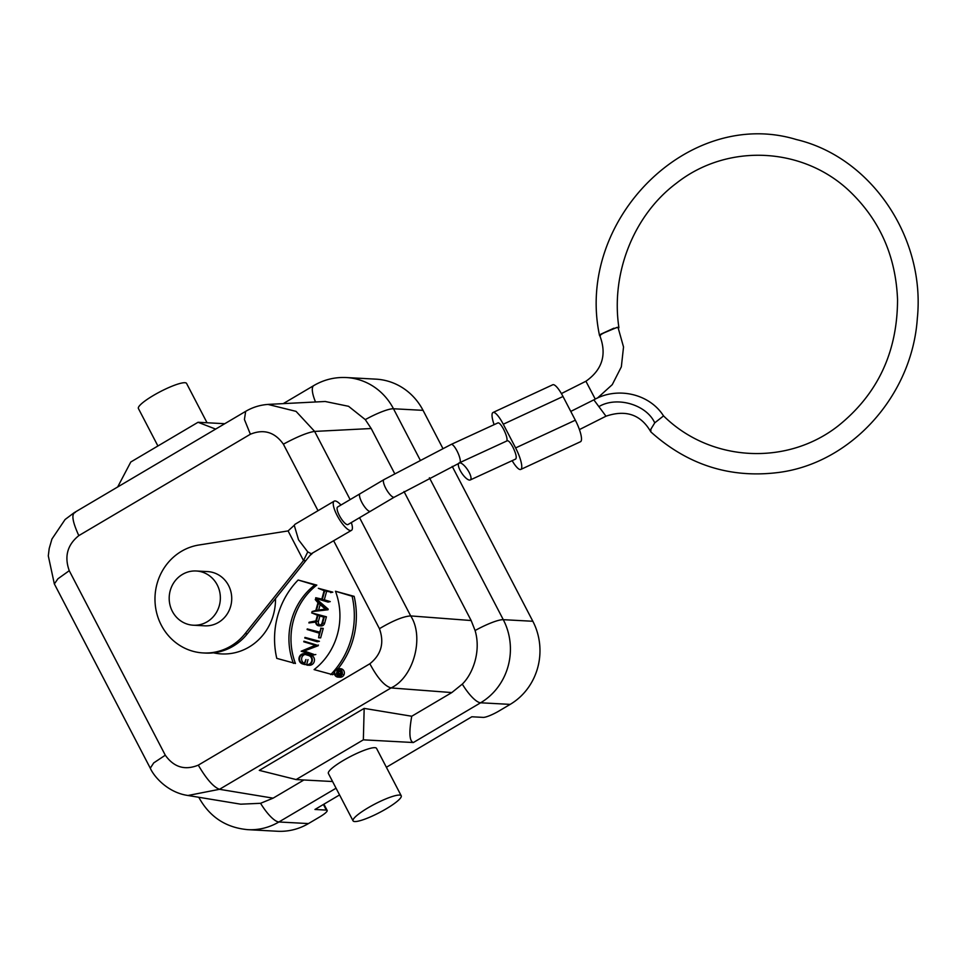 <?xml version="1.0" encoding="UTF-8"?>
<svg xmlns="http://www.w3.org/2000/svg" width="966" height="966" viewBox="0 0 966 966"><rect width="100%" height="100%" fill="white"/><g stroke="black" fill="none" stroke-linecap="round" stroke-linejoin="round"><path stroke-width="1.45" d="M618.856 327.474L617.105 327.377A10.179 0.7 -8 0 1 618.856 327.474L618.711 328.054M599.91 335.902L600.792 334.2L617.105 327.377M613.869 328.211L600.792 334.2L600.333 335.757M599.608 335.709L599.548 335.588C574.963 220.345 688.589 106.646 796.419 139.563C871.417 157.265 925.694 237.962 917.314 318.538C912.121 395.468 851.263 463.221 778.499 472.483C730.236 478.544 687.671 465.008 650.83 431.887L650.891 429.17L654.767 422.83L663.449 415.984M595.261 399.103L585.915 381.256C602.361 369.652 606.998 354.462 599.801 335.661A10.179 1.026 -23.5 0 1 599.789 335.637A10.179 1.026 -23.5 0 1 606.962 331.447A10.179 1.026 -23.5 0 1 618.035 327.438L623.529 346.975L621.343 366.839L612.263 384.649L597.483 398.04M650.673 431.621C640.796 414.571 625.896 409.439 605.984 416.201L593.849 399.852C617.346 386.315 649.768 393.73 663.714 416.201M323.9 804.183L327.16 810.438A13.572 2.415 152.5 0 1 319.661 816.958L308.456 823.575A61.087 57.549 93.1 0 1 277.411 831.255L247.851 829.661C226.056 827.717 209.791 817.079 199.044 797.747A27.157 4.842 -27.5 0 1 198.936 797.3M315.52 401.989A27.157 7.716 -120.6 0 1 313.817 385.555C323.888 379.674 334.719 377.006 346.335 377.549L375.895 379.143A61.087 57.549 93.1 0 1 423.048 410.345L393.488 408.763A27.157 4.842 152.5 0 0 365.293 419.618L371.198 428.518L394.599 473.461M429.399 477.747L503.286 619.677L532.846 621.271L452.233 466.409M442.814 448.333L423.048 410.345M532.846 621.271A61.087 57.549 93.1 0 1 510.169 704.383L498.963 711.012A13.572 2.415 152.5 0 1 483.205 717.388L471.843 716.772L386.388 767.27M327.16 810.438A13.572 2.415 152.5 0 0 326.315 810.088L314.952 809.472L339.561 794.933M207.038 422.758L186.571 383.43A27.157 4.842 152.5 0 0 153.389 395.468A27.157 4.842 152.5 0 0 138.404 408.497L157.905 445.978M340.841 671.938L340.274 674.027A1.075 1.002 93.1 0 1 339.247 674.799A1.075 1.002 93.1 0 1 338.341 673.435L338.909 671.358L340.841 671.938L340.394 673.543A1.075 1.002 93.1 0 0 340.358 673.737M335.456 674.135L337.919 673.64A1.473 1.389 -86.9 0 0 340.648 674.135L341.324 671.66L336.53 670.223L338.547 671.249L338.003 673.205L335.456 674.135L337.979 674.147M341.626 671.249L336.53 670.223M339.126 676.623A3.864 3.647 93.1 0 1 336.892 674.208M336.736 673.459A3.864 3.647 93.1 0 1 337.291 670.875M337.738 670.283A3.864 3.647 93.1 0 1 339.525 669.209M337.291 676.574A3.864 3.647 93.1 0 1 338.511 668.991A3.864 3.647 93.1 0 1 341.94 673.048A3.864 3.647 93.1 0 1 337.291 676.574M337.182 676.973A4.275 4.033 -86.9 0 0 342.326 673.073A4.275 4.033 -86.9 0 0 334.333 672.167A4.275 4.033 -86.9 0 0 337.182 676.973M338.076 677.13L340.117 677.238A4.275 4.033 -86.9 0 0 344.367 673.181A4.275 4.033 -86.9 0 0 340.575 668.701L338.535 668.593M323.646 617.105L322.052 622.949A3.127 2.946 93.1 0 1 319.046 625.231A3.127 2.946 93.1 0 1 316.389 621.247L317.983 615.402L323.646 617.105M320.084 625.087A3.127 2.946 93.1 0 1 318.43 621.355L319.903 615.982M309.072 622.273L308.903 622.925L315.737 621.549A3.743 3.526 -86.9 0 0 322.608 623.118L324.359 616.682L311.644 612.867L317.428 615.233L315.882 620.897L309.072 622.273M319.022 625.835L321.062 625.944A3.743 3.526 -86.9 0 0 324.648 623.227L326.411 616.791L311.644 612.867M326.411 616.791L324.359 616.682M308.903 622.925L315.689 622.08M307.103 664.548L306.934 665.139A5.216 4.915 -86.9 0 0 308.818 654.936L305.268 653.873A5.216 4.915 -86.9 0 0 299.049 658.039A5.216 4.915 -86.9 0 0 302.527 663.908L304.58 664.523L305.956 659.5L304.193 663.763L302.684 663.316A4.601 4.335 93.1 0 1 304.145 654.296A4.601 4.335 93.1 0 1 305.111 654.453L308.661 655.528A4.601 4.335 93.1 0 1 307.103 664.548L307.309 664.56M304.326 663.28A4.601 4.335 93.1 0 1 305.159 654.477M304.58 664.523L306.633 664.632L307.997 659.621M308.987 665.26A5.216 4.915 -86.9 0 0 310.871 655.045L307.309 653.982A5.216 4.915 -86.9 0 0 306.222 653.789L304.181 653.68M301.175 651.229L313.612 654.972L302.201 650.903L316.353 644.938L303.916 641.195L303.759 641.786L315.327 645.264L301.175 651.229M303.916 641.195L316.353 644.938M316.172 645.602L318.406 645.047M302.201 650.903L304.242 651.012L318.225 645.711M313.781 654.393L304.242 651.012M313.612 654.972L315.822 654.501M304.785 638.007L317.222 641.75L317.379 641.158L304.942 637.415L304.785 638.007M317.222 641.75L319.432 641.279L304.942 637.415M319.432 641.279L317.379 641.158M307.103 629.506L319.263 633.165L318.611 637.765L321.183 628.311L319.432 632.573L307.26 628.914L307.103 629.506M319.553 632.114L307.26 628.914M318.611 637.765L320.652 637.874L323.236 628.431L320.64 628.154M323.236 628.431L321.183 628.311M318.635 610.053L320.12 604.595M316.474 610.355L318.442 603.146L325.361 609.135L316.474 610.355M315.846 610.44L311.994 611.587L326.146 609.027L315.254 599.608L317.959 602.736L315.846 610.44M315.254 599.608L317.307 599.717L328.199 609.135L326.146 609.027M325.977 609.667L328.199 609.135M311.994 611.587L328.017 609.775M328.211 601.492L322.258 599.705L324.673 590.842L330.783 592.049L318.345 588.306L324.129 590.673L321.714 599.536L315.761 597.749L315.604 598.34L328.042 602.084L330.251 601.601L324.31 599.814L326.593 591.421M328.042 602.084L330.251 601.601M321.835 599.065L315.761 597.749M330.626 592.629L332.823 592.158L318.345 588.306M332.823 592.158L330.783 592.049M322.258 599.705L324.31 599.814M293.398 663.376A66.183 62.343 93.1 0 1 314.771 585.01L298.144 580.011A81.458 76.737 -86.9 0 0 276.771 658.365L295.439 663.485A66.183 62.343 93.1 0 1 316.812 585.118L298.144 580.011M314.771 585.01L316.812 585.118M330.722 674.606A81.458 76.737 -86.9 0 0 352.107 596.239L335.468 591.24A66.183 62.343 93.1 0 1 314.095 669.607L332.775 674.715A81.458 76.737 -86.9 0 0 334.284 673.133M338.172 668.581A81.458 76.737 -86.9 0 0 354.148 596.348L335.468 591.24M354.148 596.348L352.107 596.239M150.298 768.163L153.727 762.899L165.295 755.207C173.904 767.294 184.904 770.602 198.296 765.144C206.386 778.97 213.45 787.036 219.487 789.307L188.008 795.489M75.336 512.403C71.194 513.731 72.353 521.471 78.814 535.623C67.379 544.824 64.179 556.525 69.25 570.701L57.924 578.791L54.374 583.899M268.029 404.44L296.055 411.371L314.638 431.416C307.768 432.406 297.347 436.656 283.376 444.167C274.767 432.092 263.766 428.783 250.375 434.241L244.422 419.486L245.666 411.371M404.005 491.537L471.154 620.534L475.091 630.532C481.382 651.603 472.531 674.268 462.291 684.109L451.81 692.574L411.745 716.241C408.835 732.542 409.379 741.308 413.376 742.528L363.349 739.835L296.115 779.562L332.582 781.53M379.433 628.685C393.029 620.619 403.45 616.368 410.695 615.922C424.533 637.101 413.581 677.528 391.049 687.937C384.504 686.029 377.44 677.975 369.857 663.763C381.304 654.55 384.492 642.861 379.433 628.685L333.705 540.851M215.623 429.097L198.042 422.275L130.796 462.002L117.659 486.997M198.042 422.275L224.752 423.712M325.204 401.494L348.557 406.3L365.293 419.618M296.115 779.562L259.286 770.373L364.17 708.392L411.745 716.241M364.17 708.392L363.349 739.835M303.879 779.985L273.112 798.158L260.566 803.301L240.715 804.183L187.283 795.38M401.228 795.779L376.547 748.384A27.157 4.842 152.5 0 0 374.88 747.672A27.157 4.842 152.5 0 0 346.746 758.503A27.157 4.842 152.5 0 0 328.38 773.452L353.061 820.858A27.157 4.842 -27.5 0 1 374.905 804.026A27.157 4.842 -27.5 0 1 401.228 795.779A27.157 4.842 -27.5 0 1 386.231 808.808A27.157 4.842 -27.5 0 1 353.061 820.858M340.962 505.025A16.965 4.818 59.4 0 0 334.188 501.149A16.965 4.818 59.4 0 0 337.871 516.834A16.965 4.818 59.4 0 0 350.525 530.576A16.965 4.818 59.4 0 0 351.443 530.37A16.965 4.818 59.4 0 0 351.322 522.558M294.968 524.333L294.244 525.299L298.542 539.813L307.768 551.9L311.306 553.747L351.443 530.37M337.641 506.993A10.179 2.898 59.4 0 0 339.404 515.578A10.179 2.898 59.4 0 0 347.989 524.526L370.413 511.28A10.179 2.898 -120.6 0 1 361.815 502.332A10.179 2.898 -120.6 0 1 360.052 493.747L337.641 506.993M307.768 551.888L303.505 560.558L288.085 530.926L294.232 525.299M288.085 530.926L198.936 545.005A54.301 51.162 -86.9 0 0 155.019 601.347A54.301 51.162 -86.9 0 0 203.222 652.944A54.301 51.162 -86.9 0 0 245.086 633.672L303.505 560.558L305.787 560.678L247.356 633.793L245.086 633.672M203.222 652.944L205.504 653.064A54.301 51.162 -86.9 0 0 247.356 633.793M196.243 570.991L207.605 571.594A27.157 25.575 93.1 0 1 228.556 585.468A27.157 25.575 93.1 0 1 227.795 613.036A27.157 25.575 93.1 0 1 204.683 625.823L193.321 625.219A27.157 25.575 93.1 0 1 169.231 596.722A27.157 25.575 93.1 0 1 196.243 570.991A27.157 25.575 93.1 0 1 217.193 584.853A27.157 25.575 93.1 0 1 216.42 612.432A27.157 25.575 93.1 0 1 193.321 625.219M311.306 553.747L305.787 560.678M506.921 440.931C507.428 438.685 506.341 434.845 503.672 429.399C501.257 424.955 499.386 422.782 498.033 422.854M512.149 460.673A18.33 4.444 -114.9 0 0 520.783 469.44L580.506 441.716A18.33 4.444 -114.9 0 0 575.338 420.198L563.009 396.495A18.33 4.444 65.1 0 0 552.745 384.77L493.01 412.494A18.33 4.444 65.1 0 1 503.274 424.219L515.615 447.922L575.338 420.198M459.14 462.931L507.295 440.75C508.611 440.532 510.495 442.694 512.946 447.222C515.977 453.597 516.895 457.534 515.711 459.031L470.225 479.969M520.783 469.44A18.33 4.444 -114.9 0 0 515.615 447.922M494.109 424.654A18.33 4.444 65.1 0 1 493.01 412.494M466.711 468.51A10.179 3.357 55.9 0 1 470.333 479.921A10.179 3.357 55.9 0 1 461.615 472.905A10.179 3.357 55.9 0 1 459.224 462.883A10.179 3.357 55.9 0 1 466.711 468.51M654.707 422.794C646.423 404.657 617.262 396.072 599.331 406.348M323.405 804.485L326.315 810.088M338.341 673.435L340.394 673.543M342.689 674.244L340.648 674.135M316.389 621.247L318.43 621.355M324.648 623.227L322.608 623.118M302.684 663.316L304.29 663.4M305.268 653.873L307.309 653.982M308.818 654.936L310.871 655.045M275.503 598.57A54.301 51.162 93.1 0 1 249.011 647.087A54.301 51.162 93.1 0 1 213.498 652.823M250.375 434.241L78.814 535.623M371.198 428.518L314.638 431.416L350.139 499.603M359.557 517.691L410.695 615.922L471.154 620.534M318.007 510.7L283.376 444.167M451.81 692.574L391.049 687.937L219.487 789.307L273.112 798.158M198.296 765.144L369.857 663.763M69.25 570.701L165.295 755.207M346.963 377.585A61.087 57.549 93.1 0 1 393.488 408.763L419.993 459.683M510.169 704.383L480.609 702.789A27.157 7.716 -120.6 0 1 462.291 684.109M475.091 630.532A27.157 4.842 -27.5 0 1 503.286 619.677A61.087 57.549 93.1 0 1 480.609 702.789L413.376 742.528M260.566 803.301A27.157 7.716 59.4 0 0 278.896 821.981A61.087 57.549 93.1 0 1 247.236 829.625M336.059 788.208L278.896 821.981L308.456 823.575M383.876 479.679A10.179 2.898 59.4 0 0 385.712 488.216A10.179 2.898 59.4 0 0 394.2 497.212M451.243 444.396A10.179 2.632 65.3 0 1 456.99 450.893A10.179 2.632 65.3 0 1 460.094 462.485M503.274 424.219L563.009 396.495M663.823 416.153C710.469 462.014 786.783 466.252 838.21 425.849C877.623 394.225 897.402 352.143 897.547 299.617C895.844 256.823 880.255 221.057 850.756 192.319C803.953 146.639 727.627 142.678 676.333 183.286C633.901 214.971 610.669 273.149 618.904 327.583M341.107 675.306L339.235 675.198M309.217 665.272L307.176 665.163M150.237 768.103C153.98 776.7 167.686 792.422 187.44 795.404M74.177 512.68L65.096 519.503L51.935 539.028L49.194 548.531L48.3 555.885L54.325 583.85M245.666 411.359L74.092 512.729M245.581 411.407C252.778 407.169 260.542 404.826 268.85 404.368M150.31 768.236L54.253 583.73M283.231 403.631L313.817 385.555M325.373 401.482L268.717 404.368M334.188 501.149L294.956 524.321M309.748 555.692L312.26 553.518M360.052 493.747L383.937 479.631L451.17 444.432L497.852 422.939M370.413 511.28L394.297 497.164L459.683 462.931M585.915 381.244L561.391 393.573M593.849 399.852L570.773 411.419M605.984 416.201L579.431 429.592"/></g></svg>
